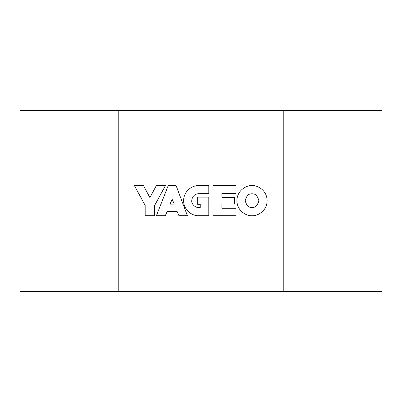 <?xml version="1.0" encoding="UTF-8"?>
<svg xmlns="http://www.w3.org/2000/svg" width="402" height="402" viewBox="0 0 402 402"><rect width="100%" height="100%" fill="white"/><g stroke="black" fill="none" stroke-linecap="round" stroke-linejoin="round"><path stroke-width="0.6" d="M20.1 110.55L20.1 291.45L118.771 291.45L118.771 110.55L20.1 110.55M283.229 291.45L283.229 110.55L381.9 110.55L381.9 291.45L118.771 291.45M283.229 110.55L118.771 110.55M258.863 200.658C257.536 195.734 255.255 193.468 252.024 193.854C248.788 193.468 246.511 195.734 245.185 200.658C246.511 205.578 248.788 207.844 252.024 207.457C255.255 207.844 257.536 205.578 258.863 200.658M236.894 200.658C237.1 211.789 247.597 216.301 252.024 215.698C256.446 216.301 266.943 211.789 267.149 200.658C266.943 189.523 256.446 185.01 252.024 185.613C247.597 185.01 237.1 189.523 236.894 200.658M235.929 185.613L213.005 185.613L213.005 215.698L235.929 215.698L235.929 208.246L221.864 208.246L221.864 204.015L234.391 204.015L234.391 197.332L221.864 197.332L221.864 193.382L235.929 193.382L235.929 185.613M198.719 185.613C194.292 185.01 183.799 189.523 183.593 200.658C183.799 211.789 194.292 216.301 198.719 215.698L208.789 215.698L208.789 197.141L197.673 197.141L197.673 204.342L200.236 204.342L200.236 207.402C196.372 208.703 191.246 204.467 191.734 200.613C192.236 196.367 194.568 194.05 198.729 193.663L208.789 193.663L208.789 185.613L198.719 185.613M156.403 215.698L165.312 215.698L167.217 211.432L177.071 211.432L178.98 215.698L187.377 215.698L176.091 185.613L168.202 185.613L156.403 215.698M174.297 204.115L172.146 199.352L169.996 204.115L174.297 204.115M143.504 185.613L134.399 185.613L145.167 205.392L145.167 215.698L154.664 215.698L154.664 205.392L165.433 185.613L156.328 185.613L149.916 197.633L143.504 185.613"/></g></svg>
